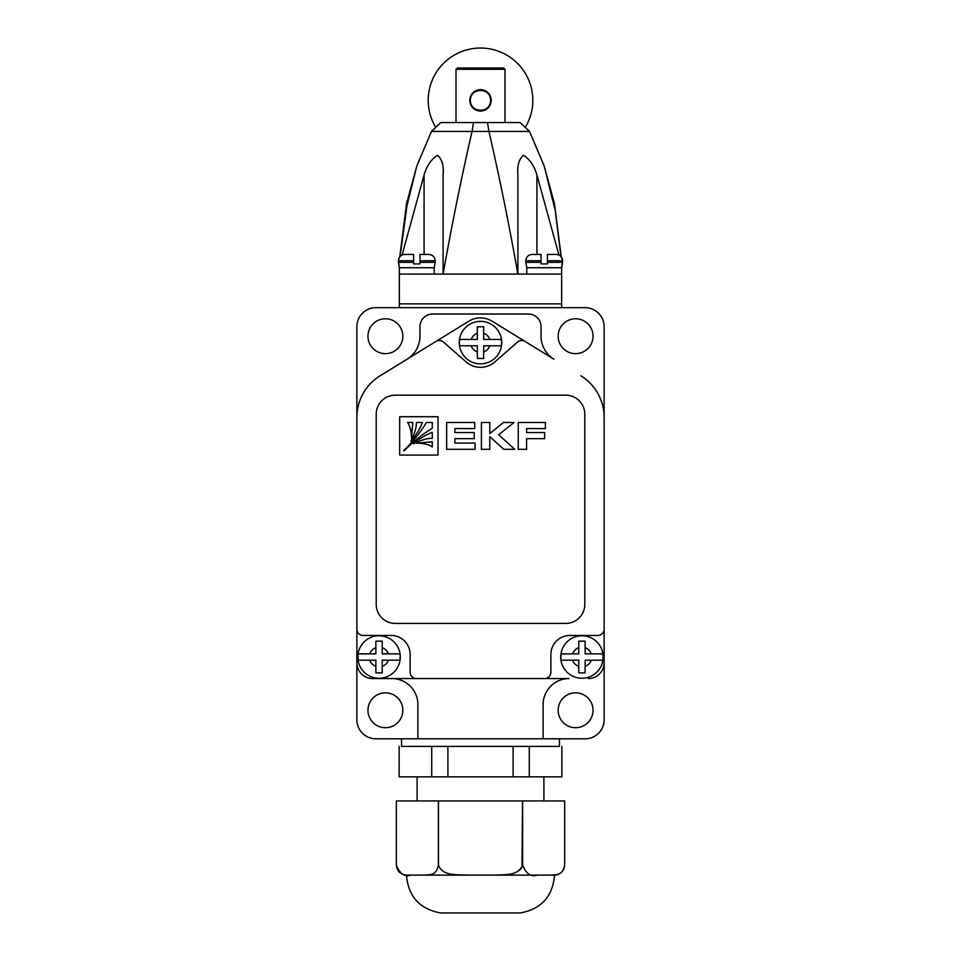 <?xml version="1.0" encoding="UTF-8"?>
<svg xmlns="http://www.w3.org/2000/svg" width="961" height="961" viewBox="0 0 961 961"><rect width="100%" height="100%" fill="white"/><g stroke="black" fill="none" stroke-linecap="round" stroke-linejoin="round"><path stroke-width="1.44" d="M558.161 336.206A17.43 17.43 0 0 0 575.603 353.648A17.43 17.43 0 0 0 593.033 336.206A17.43 17.43 0 0 0 575.603 318.776A17.43 17.43 0 0 0 558.161 336.206M558.161 710.275A17.43 17.43 0 0 0 575.603 727.705A17.43 17.43 0 0 0 593.033 710.275A17.43 17.43 0 0 0 575.603 692.833A17.43 17.43 0 0 0 558.161 710.275M367.967 336.206A17.43 17.43 0 0 0 385.397 353.648A17.43 17.43 0 0 0 402.839 336.206A17.43 17.43 0 0 0 385.397 318.776A17.43 17.43 0 0 0 367.967 336.206M402.839 710.275A17.43 17.43 0 0 1 385.397 727.705A17.43 17.43 0 0 1 367.967 710.275A17.43 17.43 0 0 1 385.397 692.833A17.43 17.43 0 0 1 402.839 710.275M585.117 307.676L375.883 307.676A19.016 19.016 0 0 0 356.867 326.692L356.867 719.789A19.016 19.016 0 0 0 375.883 738.805L585.117 738.805A19.016 19.016 0 0 0 604.133 719.789L604.133 326.692A19.016 19.016 0 0 0 585.117 307.676M380.124 375.787L407.116 359.174A26.968 26.968 0 0 0 419.957 336.206L419.957 326.692A12.685 12.685 0 0 1 432.63 314.019L528.37 314.019A12.685 12.685 0 0 1 541.043 326.692L541.043 336.206A26.968 26.968 0 0 0 553.884 359.174L492.128 321.178A22.187 22.187 0 0 0 468.872 321.178L380.124 375.787A48.855 48.855 0 0 0 356.867 417.398L356.867 662.718A15.844 15.844 0 0 0 372.724 678.574L569.104 678.574A25.995 25.995 0 0 0 543.109 704.569L543.109 738.805L559.434 738.805L559.434 746.409L529.271 746.409L529.271 776.848L399.139 776.848L399.139 746.409M431.729 776.848L431.729 746.409L401.566 746.409L401.566 738.805L417.891 738.805L417.891 704.569A25.995 25.995 0 0 0 391.896 678.574L372.724 678.574M413.614 262.329L413.614 263.927L419.957 263.927L419.957 262.329L435.165 262.329L434.216 267.735L399.344 267.735L398.395 262.329L413.614 262.329L413.614 260.755L398.395 260.755L399.344 267.735L399.344 307.676M402.082 255.001L424.077 174.938C426.804 165.76 431.297 159.202 437.567 155.262C442.144 159.37 443.982 166.001 443.093 175.154L443.093 274.077L561.656 274.077L561.656 303.868L399.344 303.868L561.656 303.868L561.656 307.676M588.276 678.574A15.844 15.844 0 0 0 604.133 662.718L604.133 417.398A48.855 48.855 0 0 0 580.876 375.787M489.774 449.316L481.425 449.316L481.425 422.48L489.774 422.48L489.774 433.663L503.42 422.48L514.027 422.48L498.687 434.744L514.748 449.316L503.852 449.316L489.774 436.654L489.774 449.316M399.668 416.726L399.668 455.07L438.012 455.07L438.012 416.726L399.668 416.726M518.255 422.48L545.38 422.48L545.38 428.57L526.568 428.57L526.568 432.546L544.623 432.546L544.623 438.672L526.568 438.672L526.568 449.316L518.255 449.316L518.255 422.48M446.637 422.48L474.722 422.48L474.722 428.57L454.877 428.57L454.877 432.546L474.253 432.546L474.253 438.672L454.877 438.672L454.877 443.081L475.082 443.081L475.082 449.316L446.637 449.316L446.637 422.48M525.054 341.431A6.343 6.343 0 0 0 517.559 342.068L494.831 361.949A21.767 21.767 0 0 1 466.169 361.949L443.441 342.068A6.343 6.343 0 0 0 435.946 341.431M356.867 629.119A6.343 6.343 0 0 0 363.21 635.461L391.103 635.461A19.016 19.016 0 0 1 410.131 654.477L410.131 672.232A6.343 6.343 0 0 0 416.461 678.574M544.539 678.574A6.343 6.343 0 0 0 550.869 672.232L550.869 654.477A19.016 19.016 0 0 1 569.897 635.461L597.79 635.461A6.343 6.343 0 0 0 604.133 629.119M376.207 604.397A19.016 19.016 0 0 0 395.223 623.413L565.777 623.413A19.016 19.016 0 0 0 584.793 604.397L584.793 414.191A19.016 19.016 0 0 0 565.777 395.175L395.223 395.175A19.016 19.016 0 0 0 376.207 414.191L376.207 604.397M413.506 443.862L413.17 443.526C421.038 437.699 427.405 433.988 432.258 432.39L432.258 438.336C427.381 438.156 421.122 439.994 413.506 443.862M416.413 443.165L432.258 441.808L432.258 447.033C429.303 444.607 424.017 443.321 416.413 443.165M407.584 422.48L412.81 422.48L411.476 438.228C411.5 431.789 410.203 426.54 407.584 422.48M411.164 441.531L410.84 441.195C414.696 433.591 416.545 427.345 416.377 422.48L422.323 422.48C420.726 427.321 417.014 433.675 411.164 441.531M404.1 450.937C412.185 442.456 421.567 434.889 432.258 428.246L432.258 422.48L426.48 422.48C419.825 433.147 412.245 442.516 403.74 450.577L404.1 450.937M357.816 657.012A21.238 21.238 0 0 1 379.054 635.774A21.238 21.238 0 0 1 400.293 657.012A21.238 21.238 0 0 1 379.054 678.262A21.238 21.238 0 0 1 357.816 657.012A21.238 21.238 0 0 0 379.054 678.262A21.238 21.238 0 0 0 400.293 657.012M358.213 653.852A21.082 21.082 0 0 0 358.213 660.183L375.883 660.183L375.883 672.868L382.226 672.868L382.226 660.183L399.896 660.183A21.082 21.082 0 0 0 399.896 653.852L382.226 653.852L382.226 641.167L375.883 641.167L375.883 653.852L358.213 653.852M399.896 653.852L388.364 653.852A9.826 9.826 0 0 0 382.226 647.714L382.226 641.167M382.226 672.868L382.226 666.321A9.826 9.826 0 0 0 388.364 660.183M358.213 660.183L369.757 660.183A9.826 9.826 0 0 0 375.883 666.321L375.883 672.868M375.883 641.167L375.883 647.714A9.826 9.826 0 0 0 369.757 653.852M560.707 657.012A21.238 21.238 0 0 1 581.946 635.774A21.238 21.238 0 0 1 603.184 657.012A21.238 21.238 0 0 1 581.946 678.262A21.238 21.238 0 0 1 560.707 657.012A21.238 21.238 0 0 0 581.946 678.262A21.238 21.238 0 0 0 603.184 657.012M561.104 653.852A21.082 21.082 0 0 0 561.104 660.183L578.774 660.183L578.774 672.868L585.117 672.868L585.117 660.183L602.787 660.183A21.082 21.082 0 0 0 602.787 653.852L585.117 653.852L585.117 641.167L578.774 641.167L578.774 653.852L561.104 653.852M602.787 653.852L591.243 653.852A9.826 9.826 0 0 0 585.117 647.714L585.117 641.167M585.117 672.868L585.117 666.321A9.826 9.826 0 0 0 591.243 660.183M561.104 660.183L572.636 660.183A9.826 9.826 0 0 0 578.774 666.321L578.774 672.868M578.774 641.167L578.774 647.714A9.826 9.826 0 0 0 572.636 653.852M459.262 342.609A21.238 21.238 0 0 1 480.5 321.37A21.238 21.238 0 0 1 501.738 342.609A21.238 21.238 0 0 1 480.5 363.847A21.238 21.238 0 0 1 459.262 342.609A21.238 21.238 0 0 0 480.5 363.847A21.238 21.238 0 0 0 501.738 342.609M459.658 339.437A21.082 21.082 0 0 0 459.658 345.78L477.329 345.78L477.329 358.465L483.671 358.465L483.671 345.78L501.342 345.78A21.082 21.082 0 0 0 501.342 339.437L483.671 339.437L483.671 326.764L477.329 326.764L477.329 339.437L459.694 339.437M501.342 339.437L489.798 339.437A9.826 9.826 0 0 0 483.671 333.311L483.671 326.764M483.671 358.465L483.671 351.906A9.826 9.826 0 0 0 489.798 345.78M459.658 345.78L471.202 345.78A9.826 9.826 0 0 0 477.329 351.906L477.329 358.465M477.329 326.764L477.329 333.311A9.826 9.826 0 0 0 471.202 339.437M513.102 776.848L513.102 746.409L447.898 746.409L447.898 776.848M563.903 868.816L564.66 864.972C562.653 876.516 554.941 874.474 550.028 875.111L554.521 875.111C552.779 896.397 541.427 909.01 520.442 912.95L440.558 912.95C419.573 908.998 408.221 896.397 406.479 875.111L410.972 875.111C404.617 877.165 399.728 873.777 396.34 864.972L396.34 800.933L396.34 864.972C396.941 871.134 400.317 874.51 406.479 875.111M550.028 875.111L410.972 875.111M554.521 875.111C560.683 874.51 564.059 871.134 564.66 864.972L564.66 800.933L522.616 800.933L522.616 864.972C526.015 873.777 530.904 877.165 537.259 875.111M396.34 800.933L438.384 800.933L438.384 864.972C436.366 876.516 428.654 874.474 423.741 875.111M521.979 867.339L522.544 800.933L438.456 800.933L438.456 864.972C442.372 876.456 457.892 874.498 467.731 875.111M519.18 870.486L521.114 868.696M522.616 864.972L522.544 864.972C518.592 876.492 503.035 874.486 493.269 875.111M561.861 746.409L561.861 776.848L529.271 776.848M431.729 746.409L447.898 746.409M513.102 746.409L529.271 746.409M457.52 68.027L503.48 68.027L504.993 69.288L456.007 69.288L457.52 68.027M491.275 100.352C490.639 106.911 487.047 110.503 480.5 111.14C473.941 110.491 470.349 106.899 469.725 100.352C470.349 93.806 473.941 90.214 480.5 89.577C487.059 90.214 490.651 93.806 491.275 100.352M504.993 122.552L504.993 69.288M541.043 262.329L541.043 260.755L525.835 260.755L525.835 262.329L541.043 262.329L541.043 263.927L547.386 263.927L547.386 262.329L562.605 262.329L561.656 267.735L562.605 260.755L547.386 260.755L547.386 262.329M525.835 262.329L526.784 267.735L561.656 267.735L561.656 274.077M435.717 127.393L431.477 131.417L416.858 165.893L431.477 131.429L440.871 122.552L520.129 122.552L529.523 131.417L544.142 165.893L553.932 201.798M435.165 262.329L435.165 260.755L419.957 260.755L419.957 262.329M419.957 260.755L419.957 254.425L428.822 254.425C432.678 254.797 434.792 256.911 435.165 260.755M547.386 260.755L547.386 254.425L556.263 254.425C560.119 254.797 562.233 256.911 562.605 260.755L561.236 256.827L554.209 201.798M399.344 274.077L443.093 274.077C451.922 224.454 461.58 176.896 472.067 131.417L431.477 131.429M407.5 201.798L400.064 256.467L405.758 210.615L416.858 165.893L407.068 201.798M560.936 256.467L555.242 210.615L544.142 165.893L529.523 131.429L472.067 131.417L473.521 122.552M558.918 255.001L536.923 174.938C534.184 165.712 529.679 159.154 523.385 155.262C518.856 159.43 517.018 166.061 517.907 175.154L517.907 274.077C509.078 224.454 499.42 176.896 488.933 131.417L487.479 122.552M406.791 201.798L399.764 256.827L398.467 259.806M398.419 260.191L398.395 260.755C398.767 256.911 400.881 254.797 404.737 254.425L413.614 254.425L413.614 260.755M525.835 260.755C526.208 256.911 528.322 254.797 532.178 254.425L541.043 254.425L541.043 260.755M456.007 69.288L456.007 122.552M525.283 127.393A52.302 52.302 0 0 0 480.5 48.05A52.302 52.302 0 0 0 435.729 127.393M489.87 96.46A10.139 10.139 0 0 1 480.5 110.503A10.139 10.139 0 0 1 477.557 90.646A10.139 10.139 0 0 1 488.933 94.719M470.361 100.352C469.725 87.259 491.287 87.271 490.639 100.352C491.287 113.446 469.713 113.434 470.361 100.352M536.923 174.938L536.923 254.425M424.077 174.938L424.077 254.425M543.902 800.933L543.902 776.848M564.66 864.972L564.66 800.933M417.098 800.933L417.098 776.848M434.216 267.735L434.216 274.077M526.784 267.735L526.784 274.077"/></g></svg>
